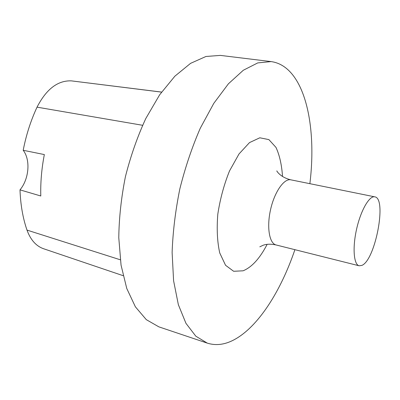 <?xml version="1.0" encoding="UTF-8"?>
<svg xmlns="http://www.w3.org/2000/svg" width="400" height="400" viewBox="0 0 400 400"><rect width="100%" height="100%" fill="white"/><g stroke="black" fill="none" stroke-linecap="round" stroke-linejoin="round"><path stroke-width="0.6" d="M161.575 92.075L71.355 80.865C57.75 80.375 46.31 89.135 37.04 107.155C30.765 120.64 26.15 135.02 23.2 150.285L44.34 154.57C41.62 168.655 40.435 182.46 40.785 195.985L20 189.865C20.535 204.72 22.865 218.13 26.995 230.095C30.57 239.9 36.105 246.115 43.6 248.745L123.1 275.67M20 189.865C29.08 179.005 30.7 159.925 23.2 150.285M309.865 183.68C317.28 124.155 304.11 66.03 271.09 61.59L220.365 55.395L205.95 56.48L190.565 63.355L174.87 76.19L159.655 94.795L145.795 118.525C137.475 136.56 130.69 155.91 125.44 176.58C121.265 197.495 119.045 217.885 118.78 237.74L121.055 265.13L126.76 288.475L135.39 306.825L146.31 319.66L158.85 326.85L207.29 343.13C215.805 345.8 224.62 344.745 233.73 339.96C258.07 327.235 280.805 291.2 294.905 249.68M271.09 61.59L257.745 62.91L243.315 70.25L228.415 83.8L213.79 103.35L200.28 128.23C192.065 147.11 185.25 167.335 179.835 188.91C175.42 210.71 172.85 231.895 172.12 252.475L173.59 280.75L178.355 304.695L185.96 323.34L195.815 336.185L207.29 343.13M361.92 265.38C375.375 260.05 387.14 198.165 374.78 196.845C369.41 195.5 360.835 210.25 356.63 228.975C352.355 247.685 353.735 264.685 359.16 265.79L361.92 265.38M71.355 80.865L161.545 92.115M37.04 107.155L142.575 125.285M26.995 230.095L120.295 259.785M267.14 244.365C259.87 258.38 251.855 267.195 243.09 270.805L233.65 271.28L225.555 265.28L219.75 252.98C217.265 241.885 216.62 228.945 217.81 214.15C220.13 198.98 224.03 184.575 229.515 170.94L239.015 153.95L249.5 142.6L259.795 137.795L268.885 139.605L275.99 147.415C279.58 155.24 281.76 164.935 282.52 176.505M276.96 171.115L276.86 170.91C276.22 170.165 279.705 177.2 290.835 179.825C284.12 178.23 274.545 191.83 270.595 209.475C266.555 227.105 269.33 243.5 276.07 244.955L359.16 265.79M290.835 179.825L374.78 196.845M276.07 244.955C270.98 243.885 266.67 243.98 263.145 245.245L259.8 246.83"/></g></svg>
